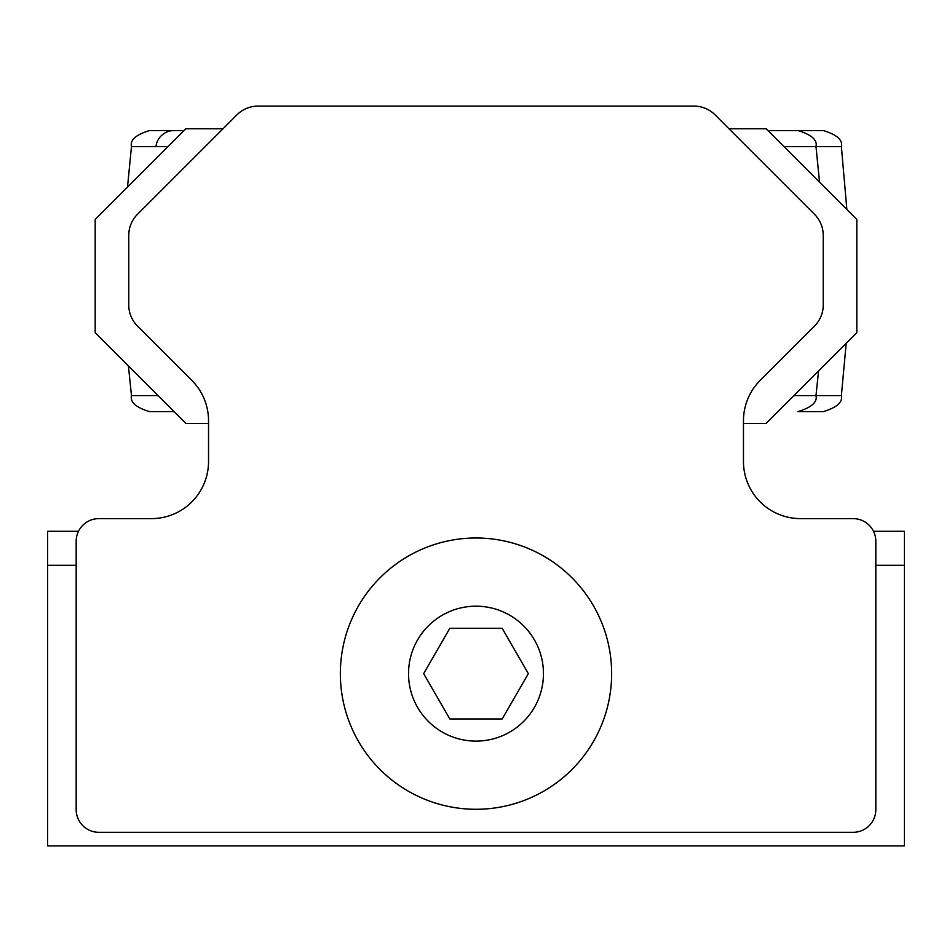 <?xml version="1.0" encoding="UTF-8"?>
<svg xmlns="http://www.w3.org/2000/svg" width="952" height="952" viewBox="0 0 952 952"><rect width="100%" height="100%" fill="white"/><g stroke="black" fill="none" stroke-linecap="round" stroke-linejoin="round"><path stroke-width="1.43" d="M151.416 518.626L98.841 518.626L151.416 518.626A57.108 57.108 0 0 0 208.536 461.506A57.108 57.108 0 0 1 208.19 467.753L208.071 468.753L208.19 467.753M743.809 467.753L743.928 468.753L743.809 467.753A57.108 57.108 0 0 1 743.464 461.506A57.108 57.108 0 0 0 800.584 518.626L853.159 518.626L800.584 518.626M611.648 673.647A135.648 135.648 0 0 1 476 809.283A135.648 135.648 0 0 1 340.352 673.647A135.648 135.648 0 0 1 476 537.999A135.648 135.648 0 0 1 611.648 673.647A135.648 135.648 0 0 1 476 809.283A135.648 135.648 0 0 1 340.352 673.647A135.648 135.648 0 0 1 476 537.999A135.648 135.648 0 0 1 611.648 673.647M853.159 518.626A22.669 22.669 0 0 1 875.828 541.283L875.828 809.64A22.669 22.669 0 0 1 853.159 832.31L98.841 832.31A22.669 22.669 0 0 1 76.172 809.64L76.172 541.283A22.669 22.669 0 0 1 98.841 518.626M743.464 461.506L743.464 420.772A57.108 57.108 0 0 1 760.196 380.383L814.484 326.096A29.917 29.917 0 0 0 823.242 304.938L823.242 235.418A29.917 29.917 0 0 0 814.484 214.26L715.071 114.847A29.917 29.917 0 0 0 693.913 106.088L258.087 106.088A29.917 29.917 0 0 0 236.929 114.847L137.516 214.26A29.917 29.917 0 0 0 128.758 235.418L128.758 304.938A29.917 29.917 0 0 0 137.516 326.096L191.804 380.383A57.108 57.108 0 0 1 208.536 420.772L208.536 461.506M728.97 128.758L766.134 128.758L856.8 219.424L856.8 332.76L766.134 423.426L743.464 423.426M223.03 128.758L185.866 128.758L95.2 219.424L95.2 332.76L185.866 423.426L208.536 423.426M423.652 673.647L449.832 718.974L502.168 718.974L528.348 673.647L502.168 628.308L449.832 628.308L423.652 673.647M875.828 565.298L904.4 565.298L904.4 531.299L873.508 531.299M78.492 531.299L47.6 531.299L47.6 845.911L904.4 845.911L904.4 565.298M76.172 565.298L47.6 565.298M793.956 395.592L815.983 395.592C817.566 402.101 811.568 407.444 797.978 411.621L823.361 411.621C836.951 407.444 842.948 402.101 841.378 395.592L846.197 343.363M846.863 209.488L841.378 146.572C842.948 140.075 836.951 134.732 823.361 130.555L767.931 130.555M155.961 146.572A18.136 18.136 0 0 1 173.966 130.555M174.061 411.621L149.488 411.621L174.061 411.621M184.069 130.555L149.488 130.555C135.898 134.732 129.888 140.075 131.471 146.572L168.04 146.572M543.461 673.647A67.461 67.461 0 0 1 476 741.108A67.461 67.461 0 0 1 408.539 673.647A67.461 67.461 0 0 1 476 606.186A67.461 67.461 0 0 1 543.461 673.647M818.577 370.971L815.983 395.592L841.378 395.592M841.378 146.572L783.96 146.572M128.425 365.973L131.471 395.592L158.044 395.592M819.553 182.177L815.983 146.572C817.566 140.075 811.568 134.732 797.978 130.555M127.508 187.116L131.471 146.572M131.471 395.592C129.888 402.101 135.898 407.444 149.488 411.621"/></g></svg>
